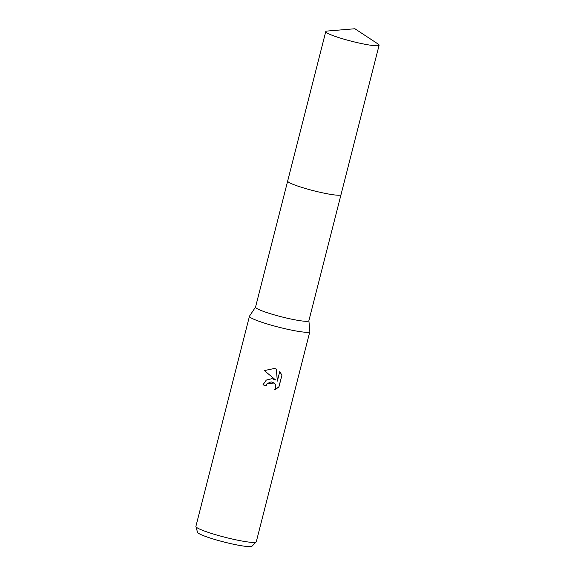 <?xml version="1.0" encoding="UTF-8"?>
<svg xmlns="http://www.w3.org/2000/svg" width="575" height="575" viewBox="0 0 575 575"><rect width="100%" height="100%" fill="white"/><g stroke="black" fill="none" stroke-linecap="round" stroke-linejoin="round"><path stroke-width="0.86" d="M287.658 181.089L255.53 307.136A27.521 2.976 14.3 0 0 286.659 318.076A27.521 2.976 14.3 0 0 308.876 320.728L340.997 194.688M255.544 307.079L249.507 316.121A31.158 3.364 14.3 0 0 249.457 316.243A31.158 3.364 14.3 0 0 284.704 328.634A31.158 3.364 14.3 0 0 309.846 331.631A31.158 3.364 14.3 0 0 309.86 331.502L308.883 320.678M262.962 384.783A30.64 3.306 14.3 0 0 266.088 385.573L266.175 385.652A31.158 3.364 -165.7 0 1 262.947 384.84L266.297 380.089L271.946 378.666L275.583 379.974L264.356 370.58L275.583 379.974M249.457 316.243L195.895 526.377A31.158 3.364 14.3 0 0 195.903 526.592A31.158 3.364 14.3 0 0 231.136 538.768A31.158 3.364 14.3 0 0 256.17 541.959A31.158 3.364 14.3 0 0 256.285 541.765L309.846 331.631M264.356 370.58L274.548 368.453L276.41 369.092L277.33 381.117L279.773 371.522L281.915 375.238L278.897 387.076L274.606 389.821L275.641 387.78L275.756 385.868L275.152 384.107L274.34 383.087L271.134 381.843L267.246 383.604L266.175 385.652M195.903 526.592L197.527 532.313A28.161 3.04 14.3 0 0 229.375 543.317A28.161 3.04 14.3 0 0 252.001 546.2L256.17 541.959M266.088 385.573L267.159 383.525L274.289 383.043M277.33 381.117L276.323 369.057M274.728 389.67L278.81 386.997L281.915 375.238M281.822 375.152L279.773 371.529M326.126 32.293A27.528 2.976 14.3 0 0 354.308 41.932A27.528 2.976 14.3 0 0 379.105 45.202A27.528 2.976 14.3 0 0 378.738 44.512A27.528 2.976 14.3 0 0 378.113 44.031L354.897 28.75L327.197 31.05A27.528 2.976 14.3 0 0 325.759 31.603A27.528 2.976 14.3 0 0 326.126 32.293M325.759 31.603L287.665 181.053A27.528 2.976 14.3 0 0 288.032 181.743A27.528 2.976 14.3 0 0 316.214 191.382A27.528 2.976 14.3 0 0 341.011 194.652L379.105 45.202"/></g></svg>
